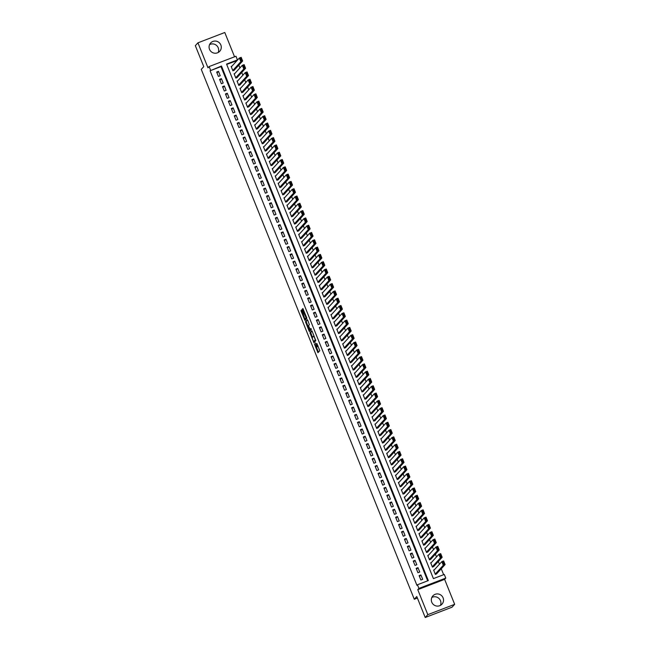 <?xml version="1.0" encoding="UTF-8"?>
<svg xmlns="http://www.w3.org/2000/svg" width="650" height="650" viewBox="0 0 650 650"><rect width="100%" height="100%" fill="white"/><g stroke="black" fill="none" stroke-linecap="round" stroke-linejoin="round"><path stroke-width="0.97" d="M314.381 343.899L317.956 352.698L319.8 350.683L316.81 343.387A2.478 0.439 -111 0 1 317.403 346.036L317.249 346.206A2.478 0.439 -111 0 1 317.216 346.223A2.478 0.439 -111 0 1 316.006 344.264L315.331 342.859L315.859 344.427A2.478 0.439 -111 0 1 316.452 347.076L316.306 347.238A2.478 0.439 -111 0 1 316.274 347.262A2.478 0.439 -111 0 1 315.055 345.304L314.381 343.899M209.568 44.631A6.159 6.037 -137.5 0 1 218.181 52.512M209.519 49.319A6.159 6.037 42.5 0 0 219.716 51.301A6.159 6.037 42.5 0 0 220.838 44.972A6.159 6.037 42.5 0 0 210.632 42.989A6.159 6.037 42.5 0 0 209.519 49.319M431.819 597.488A6.159 6.037 -137.5 0 1 440.432 605.369M431.762 602.184A6.159 6.037 42.5 0 0 441.968 604.167A6.159 6.037 42.5 0 0 443.089 597.837A6.159 6.037 42.5 0 0 432.884 595.855A6.159 6.037 42.5 0 0 431.762 602.184M301.925 310.578L301.543 309.961L301.015 310.529L301.202 311.358L304.98 320.426L306.832 318.411L306.646 317.582L302.868 308.514L302.234 309.205L302.421 310.034L306.109 317.752L304.874 319.093L301.925 310.578M210.6 70.216L209.129 66.56L235.974 56.249L237.445 59.898L226.566 64.082L433.412 578.622L444.291 574.446L445.762 578.094L418.917 588.413L417.446 584.756L428.326 580.58L221.479 66.032L210.08 70.785L416.926 585.325L417.446 584.756M425.214 617.5L427.814 614.656L454.667 604.337L452.059 607.181L425.214 617.5L416.78 596.513L414.286 599.243L201.273 69.371L203.775 66.641L195.333 45.663L197.941 42.819L207.984 67.811L209.129 66.56M454.667 604.337L444.616 579.345L417.771 589.664L427.814 614.656M417.771 589.664L418.917 588.413M309.977 332.816L313.934 342.704L315.786 340.689L312.203 331.411L311.821 330.793L309.977 332.816L310.7 332.532L312.479 337.342M309.075 330.956L305.492 321.677L307.344 319.654L307.726 320.271L309.368 324.716L308.62 325.528L308.807 326.357L310.148 329.371L310.936 328.51L311.342 329.517L309.457 331.565L309.075 330.956L309.806 330.679L309.587 330.135M234.553 56.794L224.786 32.5L197.941 42.819M231.912 66.186L231.172 66.471L232.928 70.85L234.601 69.786M234.845 73.483L234.106 73.767L235.869 78.146L237.534 77.082M237.778 80.779L237.039 81.063L238.802 85.442L240.467 84.378M240.711 88.075L239.972 88.359L241.735 92.739L243.401 91.683M243.644 95.379L242.905 95.664L244.668 100.043L246.334 98.979M246.586 102.676L245.838 102.96L247.601 107.339L249.267 106.275M249.519 109.972L248.771 110.256L250.534 114.636L252.2 113.579M252.452 117.276L251.713 117.561L253.467 121.94L255.133 120.876M255.385 124.572L254.646 124.857L256.401 129.236L258.074 128.172M258.318 131.869L257.579 132.153L259.334 136.532L261.007 135.468M261.251 139.165L260.512 139.449L262.275 143.829L263.941 142.773M264.184 146.469L263.445 146.754L265.208 151.133L266.874 150.069M267.118 153.766L266.378 154.05L268.141 158.429L269.807 157.365M270.051 161.062L269.311 161.346L271.074 165.726L272.74 164.669M272.992 168.358L272.244 168.651L274.007 173.03L275.673 171.966M275.925 175.662L275.178 175.947L276.941 180.326L278.606 179.262M278.858 182.959L278.119 183.243L279.874 187.623L281.539 186.558M281.791 190.255L281.052 190.539L282.807 194.919L284.473 193.862M284.724 197.559L283.985 197.844L285.74 202.223L287.414 201.159M287.658 204.856L286.918 205.14L288.681 209.519L290.347 208.455M290.591 212.152L289.851 212.436L291.614 216.816L293.28 215.759M293.524 219.448L292.784 219.741L294.548 224.112L296.213 223.056M296.457 226.752L295.717 227.037L297.481 231.416L299.146 230.352M299.398 234.049L298.651 234.333L300.414 238.713L302.079 237.648M302.331 241.345L301.584 241.629L303.347 246.009L305.012 244.953M305.264 248.649L304.517 248.934L306.28 253.313L307.946 252.249M308.197 255.946L307.458 256.23L309.213 260.609L310.879 259.545M311.131 263.242L310.391 263.526L312.146 267.906L313.82 266.841M314.064 270.538L313.324 270.831L315.079 275.202L316.753 274.146M316.997 277.842L316.257 278.127L318.021 282.506L319.686 281.442M319.93 285.139L319.191 285.423L320.954 289.803L322.619 288.738M322.863 292.435L322.124 292.719L323.887 297.099L325.553 296.043M325.796 299.739L325.057 300.024L326.82 304.403L328.486 303.339M328.738 307.036L327.99 307.32L329.753 311.699L331.419 310.635M331.671 314.332L330.923 314.616L332.686 318.996L334.352 317.931M334.604 321.628L333.864 321.912L335.619 326.292L337.285 325.236M337.537 328.933L336.798 329.217L338.553 333.596L340.226 332.532M340.47 336.229L339.731 336.513L341.486 340.892L343.159 339.828M343.403 343.525L342.664 343.809L344.427 348.189L346.092 347.132M346.336 350.829L345.597 351.114L347.36 355.493L349.026 354.429M349.269 358.126L348.53 358.41L350.293 362.789L351.959 361.725M352.202 365.422L351.463 365.706L353.226 370.086L354.892 369.021M355.144 372.718L354.396 373.002L356.159 377.382L357.825 376.326M358.077 380.023L357.329 380.307L359.092 384.686L360.758 383.622M361.01 387.319L360.271 387.603L362.026 391.983L363.691 390.918M363.943 394.615L363.204 394.899L364.959 399.279L366.624 398.223M366.876 401.919L366.137 402.204L367.892 406.583L369.566 405.519M369.809 409.216L369.07 409.5L370.833 413.879L372.499 412.815M372.743 416.512L372.003 416.796L373.766 421.176L375.432 420.111M375.676 423.808L374.936 424.093L376.699 428.472L378.365 427.416M378.609 431.113L377.869 431.397L379.632 435.776L381.298 434.712M381.55 438.409L380.803 438.693L382.566 443.073L384.231 442.008M384.483 445.705L383.736 445.989L385.499 450.369L387.164 449.312M387.416 453.001L386.669 453.294L388.432 457.673L390.098 456.609M390.349 460.306L389.61 460.59L391.365 464.969L393.031 463.905M393.283 467.602L392.543 467.886L394.298 472.266L395.972 471.201M396.216 474.898L395.476 475.183L397.231 479.562L398.905 478.506M399.149 482.202L398.409 482.487L400.173 486.866L401.838 485.802M402.082 489.499L401.342 489.783L403.106 494.163L404.771 493.098M405.015 496.795L404.276 497.079L406.039 501.459L407.704 500.402M407.948 504.091L407.209 504.384L408.972 508.755L410.637 507.699M410.889 511.396L410.142 511.68L411.905 516.059L413.571 514.995M413.822 518.692L413.075 518.976L414.838 523.356L416.504 522.291M416.756 525.988L416.016 526.273L417.771 530.652L419.437 529.596M419.689 533.293L418.949 533.577L420.704 537.956L422.378 536.892M422.622 540.589L421.882 540.873L423.637 545.253L425.311 544.188M425.555 547.885L424.816 548.169L426.579 552.549L428.244 551.484M428.488 555.181L427.749 555.474L429.512 559.845L431.177 558.789M431.421 562.486L430.682 562.77L432.445 567.149L434.111 566.085M419.104 575.64L420.867 580.019L422.679 579.329L420.916 574.949L419.104 575.64M416.171 568.344L417.934 572.723L419.746 572.024L417.983 567.645L416.171 568.344M413.238 561.048L415.001 565.427L416.812 564.728L415.049 560.349L413.238 561.048M410.304 553.751L412.067 558.131L413.879 557.432L412.116 553.053L410.304 553.751M407.371 546.447L409.126 550.826L410.946 550.128L409.183 545.748L407.371 546.447M404.438 539.151L406.193 543.53L408.013 542.831L406.25 538.452L404.438 539.151M401.505 531.854L403.26 536.234L405.072 535.535L403.317 531.156L401.505 531.854M398.564 524.55L400.327 528.929L402.139 528.239L400.384 523.859L398.564 524.55M395.631 517.254L397.394 521.633L399.206 520.934L397.451 516.555L395.631 517.254M392.697 509.957L394.461 514.337L396.273 513.638L394.509 509.259L392.697 509.957M389.764 502.661L391.527 507.041L393.339 506.342L391.576 501.962L389.764 502.661M386.831 495.357L388.594 499.736L390.406 499.038L388.643 494.666L386.831 495.357M383.898 488.061L385.661 492.44L387.473 491.741L385.71 487.362L383.898 488.061M380.965 480.764L382.72 485.144L384.54 484.445L382.777 480.066L380.965 480.764M378.032 473.46L379.787 477.839L381.607 477.149L379.844 472.769L378.032 473.46M375.099 466.164L376.854 470.543L378.666 469.844L376.911 465.465L375.099 466.164M372.158 458.868L373.921 463.247L375.733 462.548L373.977 458.169L372.158 458.868M369.224 451.571L370.988 455.951L372.799 455.252L371.044 450.872L369.224 451.571M366.291 444.267L368.054 448.646L369.866 447.956L368.111 443.576L366.291 444.267M363.358 436.971L365.121 441.35L366.933 440.651L365.17 436.272L363.358 436.971M360.425 429.674L362.188 434.054L364 433.355L362.237 428.976L360.425 429.674M357.492 422.37L359.255 426.749L361.067 426.059L359.304 421.679L357.492 422.37M354.559 415.074L356.314 419.453L358.134 418.754L356.371 414.375L354.559 415.074M351.626 407.777L353.381 412.157L355.201 411.458L353.438 407.079L351.626 407.777M348.692 400.481L350.447 404.861L352.267 404.162L350.504 399.783L348.692 400.481M345.759 393.177L347.514 397.556L349.326 396.866L347.571 392.486L345.759 393.177M342.818 385.881L344.581 390.26L346.393 389.561L344.638 385.182L342.818 385.881M339.885 378.584L341.648 382.964L343.46 382.265L341.705 377.886L339.885 378.584M336.952 371.288L338.715 375.659L340.527 374.969L338.764 370.589L336.952 371.288M334.019 363.984L335.782 368.363L337.594 367.664L335.831 363.285L334.019 363.984M331.086 356.688L332.849 361.067L334.661 360.368L332.898 355.989L331.086 356.688M328.152 349.391L329.916 353.771L331.727 353.072L329.964 348.692L328.152 349.391M325.219 342.087L326.974 346.466L328.794 345.776L327.031 341.396L325.219 342.087M322.286 334.791L324.041 339.17L325.861 338.471L324.098 334.092L322.286 334.791M319.353 327.494L321.108 331.874L322.92 331.175L321.165 326.796L319.353 327.494M316.412 320.198L318.175 324.569L319.987 323.879L318.232 319.499L316.412 320.198M313.479 312.894L315.242 317.273L317.054 316.574L315.299 312.195L313.479 312.894M310.546 305.598L312.309 309.977L314.121 309.278L312.358 304.899L310.546 305.598M307.613 298.301L309.376 302.681L311.188 301.982L309.424 297.602L307.613 298.301M304.679 290.997L306.442 295.376L308.254 294.686L306.491 290.306L304.679 290.997M301.746 283.701L303.509 288.08L305.321 287.381L303.558 283.002L301.746 283.701M298.813 276.404L300.568 280.784L302.388 280.085L300.625 275.706L298.813 276.404M295.88 269.108L297.635 273.488L299.455 272.789L297.692 268.409L295.88 269.108M292.947 261.804L294.702 266.183L296.514 265.484L294.759 261.105L292.947 261.804M290.006 254.507L291.769 258.887L293.581 258.188L291.826 253.809L290.006 254.507M287.072 247.211L288.836 251.591L290.648 250.892L288.892 246.512L287.072 247.211M284.139 239.907L285.902 244.286L287.714 243.596L285.959 239.216L284.139 239.907M281.206 232.611L282.969 236.99L284.781 236.291L283.018 231.912L281.206 232.611M278.273 225.314L280.036 229.694L281.848 228.995L280.085 224.616L278.273 225.314M275.34 218.018L277.103 222.398L278.915 221.699L277.152 217.319L275.34 218.018M272.407 210.714L274.162 215.093L275.982 214.394L274.219 210.023L272.407 210.714M269.474 203.418L271.229 207.797L273.049 207.098L271.286 202.719L269.474 203.418M266.541 196.121L268.296 200.501L270.116 199.802L268.352 195.423L266.541 196.121M263.608 188.817L265.363 193.196L267.174 192.506L265.419 188.126L263.608 188.817M260.666 181.521L262.429 185.9L264.241 185.201L262.486 180.822L260.666 181.521M257.733 174.224L259.496 178.604L261.308 177.905L259.553 173.526L257.733 174.224M254.8 166.928L256.563 171.308L258.375 170.609L256.612 166.229L254.8 166.928M251.867 159.624L253.63 164.003L255.442 163.312L253.679 158.933L251.867 159.624M248.934 152.327L250.697 156.707L252.509 156.008L250.746 151.629L248.934 152.327M246.001 145.031L247.764 149.411L249.576 148.712L247.812 144.332L246.001 145.031M243.068 137.727L244.822 142.106L246.643 141.416L244.879 137.036L243.068 137.727M240.134 130.431L241.889 134.81L243.709 134.111L241.946 129.732L240.134 130.431M237.201 123.134L238.956 127.514L240.768 126.815L239.013 122.436L237.201 123.134M234.26 115.838L236.023 120.218L237.835 119.519L236.08 115.139L234.26 115.838M231.327 108.534L233.09 112.913L234.902 112.222L233.147 107.843L231.327 108.534M228.394 101.237L230.157 105.617L231.969 104.918L230.206 100.539L228.394 101.237M225.461 93.941L227.224 98.321L229.036 97.622L227.273 93.243L225.461 93.941M222.528 86.645L224.291 91.016L226.102 90.326L224.339 85.946L222.528 86.645M219.594 79.341L221.357 83.72L223.169 83.021L221.406 78.642L219.594 79.341M427.684 580.824L220.959 66.601L210.08 70.785M220.236 75.725L218.473 71.346L216.661 72.044L218.416 76.424L220.236 75.725M443.641 574.689L441.261 568.774M439.441 564.233L438.327 561.478M436.507 556.936L435.394 554.174M433.566 549.632L432.461 546.878M430.633 542.336L429.528 539.581M427.7 535.039L426.595 532.277M424.767 527.735L423.662 524.981M421.834 520.439L420.729 517.684M418.901 513.142L417.796 510.388M415.967 505.846L414.854 503.084M413.034 498.542L411.921 495.788M410.101 491.246L408.988 488.491M407.16 483.949L406.055 481.187M404.227 476.645L403.122 473.891M401.294 469.349L400.189 466.594M398.361 462.052L397.256 459.298M395.428 454.756L394.322 451.994M392.494 447.452L391.389 444.698M389.561 440.156L388.448 437.401M386.628 432.859L385.515 430.105M383.695 425.563L382.582 422.801M380.762 418.259L379.649 415.504M377.821 410.963L376.716 408.208M374.887 403.666L373.783 400.904M371.954 396.362L370.849 393.608M369.021 389.066L367.916 386.311M366.088 381.769L364.983 379.015M363.155 374.473L362.042 371.711M360.222 367.169L359.109 364.414M357.289 359.873L356.176 357.118M354.356 352.576L353.243 349.814M351.414 345.272L350.309 342.517M348.481 337.976L347.376 335.221M345.548 330.679L344.443 327.925M342.615 323.383L341.51 320.621M339.682 316.079L338.577 313.324M336.749 308.783L335.644 306.028M333.816 301.486L332.702 298.724M330.882 294.182L329.769 291.428M327.949 286.886L326.836 284.131M325.008 279.589L323.903 276.835M322.075 272.293L320.97 269.531M319.142 264.989L318.037 262.234M316.209 257.692L315.104 254.938M313.276 250.396L312.171 247.634M310.342 243.092L309.238 240.338M307.409 235.796L306.296 233.041M304.476 228.499L303.363 225.745M301.543 221.203L300.43 218.441M298.61 213.899L297.497 211.144M295.669 206.602L294.564 203.848M292.736 199.306L291.631 196.544M289.803 192.002L288.697 189.248M286.869 184.706L285.764 181.951M283.936 177.409L282.831 174.655M281.003 170.113L279.89 167.351M278.07 162.809L276.957 160.054M275.137 155.513L274.024 152.758M272.204 148.216L271.091 145.462M269.262 140.912L268.158 138.157M266.329 133.616L265.224 130.861M263.396 126.319L262.291 123.565M260.463 119.023L259.358 116.261M257.53 111.719L256.425 108.964M254.597 104.423L253.492 101.668M251.664 97.126L250.551 94.372M248.731 89.83L247.618 87.067M245.797 82.526L244.684 79.771M242.856 75.229L241.751 72.475M239.923 67.933L238.818 65.171M236.99 60.629L226.688 64.399M434.354 569.782L433.615 570.066L435.378 574.446L437.044 573.381M414.286 599.243L417.398 598.049M236.925 60.466L237.445 59.898M444.616 579.345L445.762 578.094M220.959 66.601L221.479 66.032M420.916 574.949L419.461 576.534M417.983 567.645L416.528 569.238M415.049 560.349L413.595 561.941M412.116 553.053L410.662 554.637M409.183 545.748L407.729 547.341M406.25 538.452L404.796 540.044M403.317 531.156L401.863 532.748M400.384 523.859L398.929 525.444M397.451 516.555L395.996 518.148M394.509 509.259L393.055 510.851M391.576 501.962L390.122 503.547M388.643 494.666L387.189 496.251M385.71 487.362L384.256 488.954M382.777 480.066L381.322 481.658M379.844 472.769L378.389 474.354M376.911 465.465L375.456 467.058M373.977 458.169L372.523 459.761M371.044 450.872L369.59 452.457M368.111 443.576L366.649 445.161M365.17 436.272L363.716 437.864M362.237 428.976L360.783 430.568M359.304 421.679L357.849 423.264M356.371 414.375L354.916 415.967M353.438 407.079L351.983 408.671M350.504 399.783L349.05 401.375M347.571 392.486L346.117 394.071M344.638 385.182L343.184 386.774M341.705 377.886L340.243 379.478M338.764 370.589L337.309 372.174M335.831 363.285L334.376 364.877M332.898 355.989L331.443 357.581M329.964 348.692L328.51 350.285M327.031 341.396L325.577 342.981M324.098 334.092L322.644 335.684M321.165 326.796L319.711 328.388M318.232 319.499L316.777 321.084M315.299 312.195L313.844 313.787M312.358 304.899L310.903 306.491M309.424 297.602L307.97 299.195M306.491 290.306L305.037 291.891M303.558 283.002L302.104 284.594M300.625 275.706L299.171 277.298M297.692 268.409L296.238 269.994M294.759 261.105L293.304 262.697M291.826 253.809L290.371 255.401M288.892 246.512L287.438 248.105M285.959 239.216L284.497 240.801M283.018 231.912L281.564 233.504M280.085 224.616L278.631 226.208M277.152 217.319L275.697 218.904M274.219 210.023L272.764 211.607M271.286 202.719L269.831 204.311M268.352 195.423L266.898 197.015M265.419 188.126L263.965 189.711M262.486 180.822L261.032 182.414M259.553 173.526L258.091 175.118M256.612 166.229L255.158 167.814M253.679 158.933L252.224 160.518M250.746 151.629L249.291 153.221M247.812 144.332L246.358 145.925M244.879 137.036L243.425 138.621M241.946 129.732L240.492 131.324M239.013 122.436L237.559 124.028M236.08 115.139L234.626 116.732M233.147 107.843L231.693 109.428M230.206 100.539L228.751 102.131M227.273 93.243L225.818 94.835M224.339 85.946L222.885 87.531M221.406 78.642L219.952 80.234M218.473 71.346L217.019 72.938M316.956 346.986A2.478 0.439 -111 0 0 316.997 346.986A2.478 0.439 -111 0 0 317.029 346.962L316.306 347.238M317.208 346.231A2.478 0.439 -111 0 1 317.184 346.791L317.029 346.962M317.907 345.954A2.478 0.439 -111 0 0 317.947 345.946A2.478 0.439 -111 0 0 317.98 345.922L317.249 346.206M316.444 347.197L318.459 352.154M312.041 331.061L310.7 332.532M314.113 341.396L314.438 342.16M313.381 341.152L313.658 341.575L315.274 339.812L314.722 338.195A2.478 0.439 -111 0 0 313.503 336.237A2.478 0.439 -111 0 0 313.471 336.253L312.374 337.464A2.478 0.439 -111 0 0 312.967 340.113L313.381 341.152M315.632 339.934L314.381 341.299M308.002 326.202L306.41 322.221L305.679 322.498M307.564 319.922L306.223 321.392L306.41 322.221M310.148 329.371L311.147 328.794M307.848 326.373L309.359 330.224L309.627 328.916L308.279 325.902L307.848 326.373M310.05 329.948L309.384 330.208M310.537 329.217L310.107 329.932M306.67 317.655L305.63 318.793M303.087 308.783L304.809 313.82M305.11 319.004L305.484 319.881M301.762 310.229L303.526 315.063M436.451 574.031L445.096 564.582L443.284 565.281L435.232 574.08M433.761 570.432L441.821 561.633L443.633 560.934L445.096 564.582L443.446 561.543L442.715 561.819L443.747 564.379L444.47 564.094M443.747 564.379L443.284 565.281L441.821 561.633L442.715 561.819M443.446 561.543L443.633 560.934M433.517 566.735L442.163 557.286L440.351 557.984L432.299 566.784M430.828 563.136L438.888 554.328L440.7 553.637L442.163 557.286L440.513 554.247L439.782 554.523L440.814 557.074L441.537 556.798M440.814 557.074L440.351 557.984L438.888 554.328L439.782 554.523M440.513 554.247L440.7 553.637M430.584 559.439L439.229 549.989L437.418 550.68L429.366 559.488M427.895 555.831L435.947 547.032L437.767 546.333L439.229 549.989L437.572 546.942L436.849 547.227L437.872 549.778L438.604 549.502M437.872 549.778L437.418 550.68L435.947 547.032L436.849 547.227M437.572 546.942L437.767 546.333M427.651 552.134L436.296 542.685L434.484 543.384L426.424 552.183M424.962 548.535L433.014 539.736L434.834 539.037L436.296 542.685L434.639 539.646L433.916 539.923L434.939 542.482L435.671 542.197M434.939 542.482L434.484 543.384L433.014 539.736L433.916 539.923M434.639 539.646L434.834 539.037M424.71 544.838L433.363 535.389L431.551 536.087L423.491 544.887M422.029 541.239L430.081 532.439L431.892 531.741L433.363 535.389L431.706 532.35L430.983 532.626L432.006 535.178L432.738 534.901M432.006 535.178L431.551 536.087L430.081 532.439L430.983 532.626M431.706 532.35L431.892 531.741M421.777 537.542L430.43 528.092L428.618 528.783L420.558 537.591M419.096 533.942L427.148 525.135L428.959 524.444L430.43 528.092L428.773 525.046L428.049 525.33L429.073 527.881L429.796 527.605M429.073 527.881L428.618 528.783L427.148 525.135L428.049 525.33M428.773 525.046L428.959 524.444M418.844 530.246L427.497 520.788L425.685 521.487L417.625 530.286M416.163 526.638L424.214 517.839L426.026 517.14L427.497 520.788L425.839 517.749L425.116 518.034L426.14 520.585L426.863 520.309M426.14 520.585L425.685 521.487L424.214 517.839L425.116 518.034M425.839 517.749L426.026 517.14M415.911 522.941L424.564 513.492L422.744 514.191L414.692 522.99M413.229 519.342L421.281 510.543L423.093 509.844L424.564 513.492L422.906 510.453L422.183 510.729L423.207 513.289L423.93 513.004M423.207 513.289L422.744 514.191L421.281 510.543L422.183 510.729M422.906 510.453L423.093 509.844M412.977 515.645L421.631 506.196L419.811 506.894L411.759 515.694M410.288 512.046L418.348 503.246L420.16 502.548L421.631 506.196L419.973 503.157L419.242 503.433L420.274 505.984L420.997 505.708M420.274 505.984L419.811 506.894L418.348 503.246L419.242 503.433M419.973 503.157L420.16 502.548M410.044 508.349L418.689 498.899L416.878 499.59L408.826 508.398M407.355 504.741L415.415 495.942L417.227 495.243L418.689 498.899L417.04 495.852L416.309 496.137L417.341 498.688L418.064 498.412M417.341 498.688L416.878 499.59L415.415 495.942L416.309 496.137M417.04 495.852L417.227 495.243M407.111 501.044L415.756 491.595L413.944 492.294L405.892 501.093M404.422 497.445L412.482 488.646L414.294 487.947L415.756 491.595L414.107 488.556L413.376 488.832L414.408 491.392L415.131 491.108M414.408 491.392L413.944 492.294L412.482 488.646L413.376 488.832M414.107 488.556L414.294 487.947M404.178 493.748L412.823 484.299L411.011 484.997L402.959 493.797M401.489 490.149L409.541 481.349L411.361 480.651L412.823 484.299L411.166 481.26L410.442 481.536L411.474 484.087L412.197 483.811M411.474 484.087L411.011 484.997L409.541 481.349L410.442 481.536M411.166 481.26L411.361 480.651M401.245 486.452L409.89 477.003L408.078 477.701L400.026 486.501M398.556 482.852L406.608 474.045L408.428 473.354L409.89 477.003L408.233 473.964L407.509 474.24L408.533 476.791L409.264 476.515M408.533 476.791L408.078 477.701L406.608 474.045L407.509 474.24M408.233 473.964L408.428 473.354M398.304 479.156L406.957 469.698L405.145 470.397L397.085 479.196M395.623 475.548L403.674 466.749L405.486 466.05L406.957 469.698L405.299 466.659L404.576 466.944L405.6 469.495L406.331 469.219M405.6 469.495L405.145 470.397L403.674 466.749L404.576 466.944M405.299 466.659L405.486 466.05M395.371 471.851L404.024 462.402L402.212 463.101L394.152 471.9M392.689 468.252L400.741 459.452L402.553 458.754L404.024 462.402L402.366 459.363L401.643 459.639L402.667 462.199L403.398 461.914M402.667 462.199L402.212 463.101L400.741 459.452L401.643 459.639M402.366 459.363L402.553 458.754M392.438 464.555L401.091 455.106L399.279 455.804L391.219 464.604M389.756 460.956L397.808 452.156L399.62 451.457L401.091 455.106L399.433 452.067L398.71 452.343L399.734 454.894L400.457 454.618M399.734 454.894L399.279 455.804L397.808 452.156L398.71 452.343M399.433 452.067L399.62 451.457M389.504 457.259L398.158 447.809L396.338 448.5L388.286 457.308M386.823 453.651L394.875 444.852L396.687 444.153L398.158 447.809L396.5 444.762L395.777 445.047L396.801 447.598L397.524 447.322M396.801 447.598L396.338 448.5L394.875 444.852L395.777 445.047M396.5 444.762L396.687 444.153M386.571 449.962L395.224 440.505L393.404 441.204L385.352 450.003M383.882 446.355L391.942 437.556L393.754 436.857L395.224 440.505L393.567 437.466L392.844 437.743L393.868 440.302L394.591 440.017M393.868 440.302L393.404 441.204L391.942 437.556L392.844 437.743M393.567 437.466L393.754 436.857M383.638 442.658L392.283 433.209L390.471 433.907L382.419 442.707M380.949 439.059L389.009 430.259L390.821 429.561L392.283 433.209L390.634 430.17L389.902 430.446L390.934 433.006L391.658 432.721M390.934 433.006L390.471 433.907L389.009 430.259L389.902 430.446M390.634 430.17L390.821 429.561M380.705 435.362L389.35 425.913L387.538 426.611L379.486 435.411M378.016 431.762L386.076 422.955L387.887 422.264L389.35 425.913L387.701 422.874L386.969 423.15L388.001 425.701L388.724 425.425M388.001 425.701L387.538 426.611L386.076 422.955L386.969 423.15M387.701 422.874L387.887 422.264M377.772 428.066L386.417 418.608L384.605 419.307L376.553 428.106M375.082 424.458L383.134 415.659L384.954 414.96L386.417 418.608L384.759 415.569L384.036 415.854L385.068 418.405L385.791 418.129M385.068 418.405L384.605 419.307L383.134 415.659L384.036 415.854M384.759 415.569L384.954 414.96M374.839 420.761L383.484 411.312L381.672 412.011L373.62 420.81M372.149 417.162L380.201 408.363L382.021 407.664L383.484 411.312L381.826 408.273L381.103 408.549L382.127 411.109L382.858 410.824M382.127 411.109L381.672 412.011L380.201 408.363L381.103 408.549M381.826 408.273L382.021 407.664M371.898 413.465L380.551 404.016L378.739 404.714L370.679 413.514M369.216 409.866L377.268 401.066L379.088 400.368L380.551 404.016L378.893 400.977L378.17 401.253L379.194 403.804L379.925 403.528M379.194 403.804L378.739 404.714L377.268 401.066L378.17 401.253M378.893 400.977L379.088 400.368M368.964 406.169L377.618 396.719L375.806 397.41L367.746 406.217M366.283 402.561L374.335 393.762L376.147 393.063L377.618 396.719L375.96 393.673L375.237 393.957L376.261 396.508L376.992 396.232M376.261 396.508L375.806 397.41L374.335 393.762L375.237 393.957M375.96 393.673L376.147 393.063M366.031 398.873L374.684 389.415L372.873 390.114L364.812 398.913M363.35 395.265L371.402 386.466L373.214 385.767L374.684 389.415L373.027 386.376L372.304 386.652L373.327 389.212L374.051 388.936M373.327 389.212L372.873 390.114L371.402 386.466L372.304 386.652M373.027 386.376L373.214 385.767M363.098 391.568L371.751 382.119L369.931 382.817L361.879 391.617M360.417 387.969L368.469 379.169L370.281 378.471L371.751 382.119L370.094 379.08L369.371 379.356L370.394 381.916L371.118 381.631M370.394 381.916L369.931 382.817L368.469 379.169L369.371 379.356M370.094 379.08L370.281 378.471M360.165 384.272L368.818 374.822L366.998 375.521L358.946 384.321M357.476 380.673L365.536 371.865L367.348 371.174L368.818 374.822L367.161 371.784L366.438 372.06L367.461 374.611L368.184 374.335M367.461 374.611L366.998 375.521L365.536 371.865L366.438 372.06M367.161 371.784L367.348 371.174M357.232 376.976L365.885 367.518L364.065 368.217L356.013 377.024M354.543 373.368L362.602 364.569L364.414 363.87L365.885 367.518L364.227 364.479L363.496 364.764L364.528 367.315L365.251 367.039M364.528 367.315L364.065 368.217L362.602 364.569L363.496 364.764M364.227 364.479L364.414 363.87M354.299 369.671L362.944 360.222L361.132 360.921L353.08 369.72M351.609 366.072L359.669 357.273L361.481 356.574L362.944 360.222L361.294 357.183L360.563 357.459L361.595 360.019L362.318 359.734M361.595 360.019L361.132 360.921L359.669 357.273L360.563 357.459M361.294 357.183L361.481 356.574M351.366 362.375L360.011 352.926L358.199 353.624L350.147 362.424M348.676 358.776L356.736 349.976L358.548 349.277L360.011 352.926L358.361 349.887L357.63 350.163L358.662 352.714L359.385 352.438M358.662 352.714L358.199 353.624L356.736 349.976L357.63 350.163M358.361 349.887L358.548 349.277M348.433 355.079L357.077 345.629L355.266 346.32L347.214 355.127M345.743 351.479L353.795 342.672L355.615 341.981L357.077 345.629L355.42 342.582L354.697 342.867L355.721 345.418L356.452 345.142M355.721 345.418L355.266 346.32L353.795 342.672L354.697 342.867M355.42 342.582L355.615 341.981M345.499 347.783L354.144 338.325L352.332 339.024L344.273 347.823M342.81 344.175L350.862 335.376L352.682 334.677L354.144 338.325L352.487 335.286L351.764 335.562L352.787 338.122L353.519 337.846M352.787 338.122L352.332 339.024L350.862 335.376L351.764 335.562M352.487 335.286L352.682 334.677M342.558 340.478L351.211 331.029L349.399 331.727L341.339 340.527M339.877 336.879L347.929 328.079L349.741 327.381L351.211 331.029L349.554 327.99L348.831 328.266L349.854 330.826L350.586 330.541M349.854 330.826L349.399 331.727L347.929 328.079L348.831 328.266M349.554 327.99L349.741 327.381M339.625 333.182L348.278 323.733L346.466 324.431L338.406 333.231M336.944 329.582L344.996 320.775L346.808 320.084L348.278 323.733L346.621 320.694L345.898 320.97L346.921 323.521L347.644 323.245M346.921 323.521L346.466 324.431L344.996 320.775L345.898 320.97M346.621 320.694L346.808 320.084M336.692 325.886L345.345 316.436L343.533 317.127L335.473 325.934M334.011 322.278L342.062 313.479L343.874 312.78L345.345 316.436L343.688 313.389L342.964 313.674L343.988 316.225L344.711 315.949M343.988 316.225L343.533 317.127L342.062 313.479L342.964 313.674M343.688 313.389L343.874 312.78M333.759 318.581L342.412 309.132L340.592 309.831L332.54 318.63M331.077 314.982L339.129 306.183L340.941 305.484L342.412 309.132L340.754 306.093L340.031 306.369L341.055 308.929L341.778 308.644M341.055 308.929L340.592 309.831L339.129 306.183L340.031 306.369M340.754 306.093L340.941 305.484M330.826 311.285L339.479 301.836L337.659 302.534L329.607 311.334M328.136 307.686L336.196 298.886L338.008 298.188L339.479 301.836L337.821 298.797L337.09 299.073L338.122 301.624L338.845 301.348M338.122 301.624L337.659 302.534L336.196 298.886L337.09 299.073M337.821 298.797L338.008 298.188M327.892 303.989L336.537 294.539L334.726 295.23L326.674 304.037M325.203 300.389L333.263 291.582L335.075 290.891L336.537 294.539L334.888 291.493L334.157 291.777L335.189 294.328L335.912 294.052M335.189 294.328L334.726 295.23L333.263 291.582L334.157 291.777M334.888 291.493L335.075 290.891M324.959 296.692L333.604 287.235L331.793 287.934L323.741 296.733M322.27 293.085L330.33 284.286L332.142 283.587L333.604 287.235L331.955 284.196L331.224 284.473L332.256 287.032L332.979 286.756M332.256 287.032L331.793 287.934L330.33 284.286L331.224 284.473M331.955 284.196L332.142 283.587M322.026 289.388L330.671 279.939L328.859 280.637L320.808 289.437M319.337 285.789L327.389 276.989L329.209 276.291L330.671 279.939L329.014 276.9L328.291 277.176L329.322 279.736L330.046 279.451M329.322 279.736L328.859 280.637L327.389 276.989L328.291 277.176M329.014 276.9L329.209 276.291M319.093 282.092L327.738 272.642L325.926 273.341L317.874 282.141M316.404 278.493L324.456 269.685L326.276 268.994L327.738 272.642L326.081 269.604L325.358 269.88L326.381 272.431L327.113 272.155M326.381 272.431L325.926 273.341L324.456 269.685L325.358 269.88M326.081 269.604L326.276 268.994M316.152 274.796L324.805 265.346L322.993 266.037L314.933 274.844M313.471 271.188L321.523 262.389L323.334 261.69L324.805 265.346L323.148 262.299L322.424 262.584L323.448 265.135L324.179 264.859M323.448 265.135L322.993 266.037L321.523 262.389L322.424 262.584M323.148 262.299L323.334 261.69M313.219 267.491L321.872 258.042L320.06 258.741L312 267.54M310.537 263.892L318.589 255.092L320.401 254.394L321.872 258.042L320.214 255.003L319.491 255.279L320.515 257.839L321.246 257.554M320.515 257.839L320.06 258.741L318.589 255.092L319.491 255.279M320.214 255.003L320.401 254.394M310.286 260.195L318.939 250.746L317.127 251.444L309.067 260.244M307.604 256.596L315.656 247.796L317.468 247.097L318.939 250.746L317.281 247.707L316.558 247.983L317.582 250.534L318.305 250.258M317.582 250.534L317.127 251.444L315.656 247.796L316.558 247.983M317.281 247.707L317.468 247.097M307.352 252.899L316.006 243.449L314.186 244.14L306.134 252.947M304.671 249.299L312.723 240.492L314.535 239.801L316.006 243.449L314.348 240.403L313.625 240.687L314.649 243.238L315.372 242.962M314.649 243.238L314.186 244.14L312.723 240.492L313.625 240.687M314.348 240.403L314.535 239.801M304.419 245.602L313.072 236.145L311.252 236.844L303.201 245.643M301.73 241.995L309.79 233.196L311.602 232.497L313.072 236.145L311.415 233.106L310.692 233.391L311.716 235.942L312.439 235.666M311.716 235.942L311.252 236.844L309.79 233.196L310.692 233.391M311.415 233.106L311.602 232.497M301.486 238.298L310.131 228.849L308.319 229.547L300.267 238.347M298.797 234.699L306.857 225.899L308.669 225.201L310.131 228.849L308.482 225.81L307.751 226.086L308.783 228.646L309.506 228.361M308.783 228.646L308.319 229.547L306.857 225.899L307.751 226.086M308.482 225.81L308.669 225.201M298.553 231.002L307.198 221.553L305.386 222.251L297.334 231.051M295.864 227.403L303.924 218.603L305.736 217.904L307.198 221.553L305.549 218.514L304.817 218.79L305.849 221.341L306.572 221.065M305.849 221.341L305.386 222.251L303.924 218.603L304.817 218.79M305.549 218.514L305.736 217.904M295.62 223.706L304.265 214.256L302.453 214.947L294.401 223.754M292.931 220.098L300.983 211.299L302.803 210.6L304.265 214.256L302.608 211.209L301.884 211.494L302.916 214.045L303.639 213.769M302.916 214.045L302.453 214.947L300.983 211.299L301.884 211.494M302.608 211.209L302.803 210.6M292.687 216.401L301.332 206.952L299.52 207.651L291.468 216.45M289.998 212.802L298.049 204.002L299.869 203.304L301.332 206.952L299.674 203.913L298.951 204.189L299.975 206.749L300.706 206.464M299.975 206.749L299.52 207.651L298.049 204.002L298.951 204.189M299.674 203.913L299.869 203.304M289.754 209.105L298.399 199.656L296.587 200.354L288.527 209.154M287.064 205.506L295.116 196.706L296.936 196.007L298.399 199.656L296.741 196.617L296.018 196.893L297.042 199.444L297.773 199.168M297.042 199.444L296.587 200.354L295.116 196.706L296.018 196.893M296.741 196.617L296.936 196.007M286.812 201.809L295.466 192.359L293.654 193.058L285.594 201.857M284.131 198.209L292.183 189.402L293.995 188.711L295.466 192.359L293.808 189.321L293.085 189.597L294.109 192.148L294.84 191.872M294.109 192.148L293.654 193.058L292.183 189.402L293.085 189.597M293.808 189.321L293.995 188.711M283.879 194.513L292.533 185.055L290.721 185.754L282.661 194.553M281.198 190.905L289.25 182.106L291.062 181.407L292.533 185.055L290.875 182.016L290.152 182.301L291.176 184.852L291.899 184.576M291.176 184.852L290.721 185.754L289.25 182.106L290.152 182.301M290.875 182.016L291.062 181.407M280.946 187.208L289.599 177.759L287.779 178.457L279.727 187.257M278.265 183.609L286.317 174.809L288.129 174.111L289.599 177.759L287.942 174.72L287.219 174.996L288.243 177.556L288.966 177.271M288.243 177.556L287.779 178.457L286.317 174.809L287.219 174.996M287.942 174.72L288.129 174.111M278.013 179.912L286.666 170.463L284.846 171.161L276.794 179.961M275.324 176.312L283.384 167.513L285.196 166.814L286.666 170.463L285.009 167.424L284.286 167.7L285.309 170.251L286.033 169.975M285.309 170.251L284.846 171.161L283.384 167.513L284.286 167.7M285.009 167.424L285.196 166.814M275.08 172.616L283.733 163.166L281.913 163.857L273.861 172.664M272.391 169.008L280.451 160.209L282.262 159.51L283.733 163.166L282.076 160.119L281.344 160.404L282.376 162.955L283.099 162.679M282.376 162.955L281.913 163.857L280.451 160.209L281.344 160.404M282.076 160.119L282.262 159.51M272.147 165.319L280.792 155.862L278.98 156.561L270.928 165.36M269.457 161.712L277.517 152.912L279.329 152.214L280.792 155.862L279.142 152.823L278.411 153.099L279.443 155.659L280.166 155.374M279.443 155.659L278.98 156.561L277.517 152.912L278.411 153.099M279.142 152.823L279.329 152.214M269.214 158.015L277.859 148.566L276.047 149.264L267.995 158.064M266.524 154.416L274.584 145.616L276.396 144.918L277.859 148.566L276.209 145.527L275.478 145.803L276.51 148.362L277.233 148.078M276.51 148.362L276.047 149.264L274.584 145.616L275.478 145.803M276.209 145.527L276.396 144.918M266.281 150.719L274.926 141.269L273.114 141.968L265.062 150.768M263.591 147.119L271.643 138.312L273.463 137.621L274.926 141.269L273.268 138.231L272.545 138.507L273.577 141.058L274.3 140.782M273.577 141.058L273.114 141.968L271.643 138.312L272.545 138.507M273.268 138.231L273.463 137.621M263.348 143.423L271.993 133.965L270.181 134.664L262.121 143.463M260.658 139.815L268.71 131.016L270.53 130.317L271.993 133.965L270.335 130.926L269.612 131.211L270.636 133.762L271.367 133.486M270.636 133.762L270.181 134.664L268.71 131.016L269.612 131.211M270.335 130.926L270.53 130.317M260.406 136.118L269.059 126.669L267.248 127.367L259.188 136.167M257.725 132.519L265.777 123.719L267.589 123.021L269.059 126.669L267.402 123.63L266.679 123.906L267.702 126.466L268.434 126.181M267.702 126.466L267.248 127.367L265.777 123.719L266.679 123.906M267.402 123.63L267.589 123.021M257.473 128.822L266.126 119.372L264.314 120.071L256.254 128.871M254.792 125.222L262.844 116.423L264.656 115.724L266.126 119.372L264.469 116.334L263.746 116.61L264.769 119.161L265.493 118.885M264.769 119.161L264.314 120.071L262.844 116.423L263.746 116.61M264.469 116.334L264.656 115.724M254.54 121.526L263.193 112.076L261.381 112.767L253.321 121.574M251.859 117.918L259.911 109.119L261.723 108.42L263.193 112.076L261.536 109.029L260.812 109.314L261.836 111.865L262.559 111.589M261.836 111.865L261.381 112.767L259.911 109.119L260.812 109.314M261.536 109.029L261.723 108.42M251.607 114.229L260.26 104.772L258.44 105.471L250.388 114.27M248.926 110.622L256.977 101.822L258.789 101.124L260.26 104.772L258.602 101.733L257.879 102.009L258.903 104.569L259.626 104.293M258.903 104.569L258.44 105.471L256.977 101.822L257.879 102.009M258.602 101.733L258.789 101.124M248.674 106.925L257.327 97.476L255.507 98.174L247.455 106.974M245.984 103.326L254.044 94.526L255.856 93.828L257.327 97.476L255.669 94.437L254.938 94.713L255.97 97.272L256.693 96.988M255.97 97.272L255.507 98.174L254.044 94.526L254.938 94.713M255.669 94.437L255.856 93.828M245.741 99.629L254.386 90.179L252.574 90.878L244.522 99.678M243.051 96.029L251.111 87.222L252.923 86.531L254.386 90.179L252.736 87.141L252.005 87.417L253.037 89.968L253.76 89.692M253.037 89.968L252.574 90.878L251.111 87.222L252.005 87.417M252.736 87.141L252.923 86.531M242.807 92.332L251.453 82.875L249.641 83.574L241.589 92.381M240.118 88.725L248.178 79.926L249.99 79.227L251.453 82.875L249.803 79.836L249.072 80.121L250.104 82.672L250.827 82.396M250.104 82.672L249.641 83.574L248.178 79.926L249.072 80.121M249.803 79.836L249.99 79.227M239.874 85.028L248.519 75.579L246.707 76.278L238.656 85.077M237.185 81.429L245.237 72.629L247.057 71.931L248.519 75.579L246.862 72.54L246.139 72.816L247.171 75.376L247.894 75.091M247.171 75.376L246.707 76.278L245.237 72.629L246.139 72.816M246.862 72.54L247.057 71.931M236.941 77.732L245.586 68.282L243.774 68.981L235.722 77.781M234.252 74.132L242.304 65.333L244.124 64.634L245.586 68.282L243.929 65.244L243.206 65.52L244.229 68.071L244.961 67.795M244.229 68.071L243.774 68.981L242.304 65.333L243.206 65.52M243.929 65.244L244.124 64.634M234 70.436L242.653 60.986L240.841 61.677L232.781 70.484M231.319 66.836L239.371 58.029L241.182 57.338L242.653 60.986L240.996 57.939L240.273 58.224L241.296 60.775L242.028 60.499M241.296 60.775L240.841 61.677L239.371 58.029L240.273 58.224M240.996 57.939L241.182 57.338M317.184 346.791L316.452 347.076M317.988 345.808L317.403 346.036M318.297 351.812L317.574 352.089M314.283 341.819L313.56 342.095M310.887 333.361L310.156 333.645M314.064 336.034L313.544 336.229M306.223 321.392L305.492 321.677M310.887 329.087L310.156 329.363M310.537 329.461L309.814 329.745M306.629 317.549L306.109 317.752M304.598 313.373L303.875 313.649M303.144 309.757L302.421 310.034M302.957 308.929L302.234 309.205M305.329 319.532L304.598 319.816M301.925 311.082L301.202 311.358M301.738 310.253L301.015 310.529M316.997 346.986L316.274 347.262M317.947 345.946L317.216 346.223M314.056 336.026L313.503 336.237M310.082 329.948L309.359 330.224"/></g></svg>
